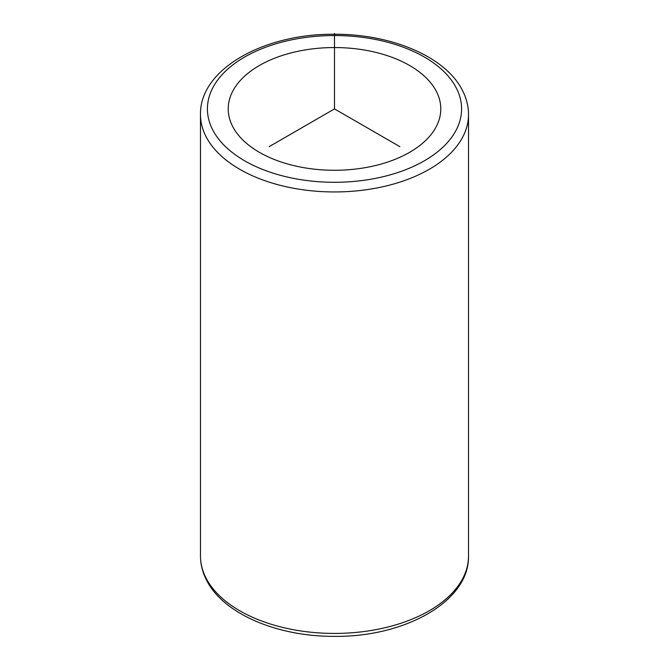 <?xml version="1.0" encoding="UTF-8"?>
<svg xmlns="http://www.w3.org/2000/svg" width="669" height="669" viewBox="0 0 669 669"><rect width="100%" height="100%" fill="white"/><g stroke="black" fill="none" stroke-linecap="round" stroke-linejoin="round"><path stroke-width="1" d="M436.489 91.636A106.287 61.364 180 0 1 440.787 108.913A106.287 61.364 180 0 1 349.619 169.658A106.287 61.364 180 0 1 232.511 126.19A106.287 61.364 180 0 1 228.213 108.913A106.287 61.364 180 0 1 319.381 48.176A106.287 61.364 180 0 1 436.489 91.636M399.853 146.645L334.5 108.913L269.147 146.645M334.5 108.913L334.5 33.45M212.558 129.577A127.085 73.373 180 0 1 298.717 38.509A127.085 73.373 180 0 1 456.442 88.258A127.085 73.373 180 0 1 370.283 179.317A127.085 73.373 180 0 1 212.558 129.577M200.483 114.575C199.496 69.283 264.079 33.458 334.425 34.27C391.49 33.91 445.989 56.832 462.622 90.775C466.527 98.452 468.492 106.388 468.517 114.575A134.017 77.378 180 0 1 353.558 191.167A134.017 77.378 180 0 1 205.901 136.359A134.017 77.378 180 0 1 200.483 114.575L200.483 556.056A134.017 77.378 180 0 0 205.901 577.84A134.017 77.378 180 0 0 353.558 632.64A134.017 77.378 180 0 0 468.517 556.056C469.496 601.247 405.205 637.022 335.01 636.361C277.794 636.838 223.053 613.883 206.378 579.847C202.473 572.179 200.508 564.243 200.483 556.056M468.517 114.575L468.517 556.056"/></g></svg>
